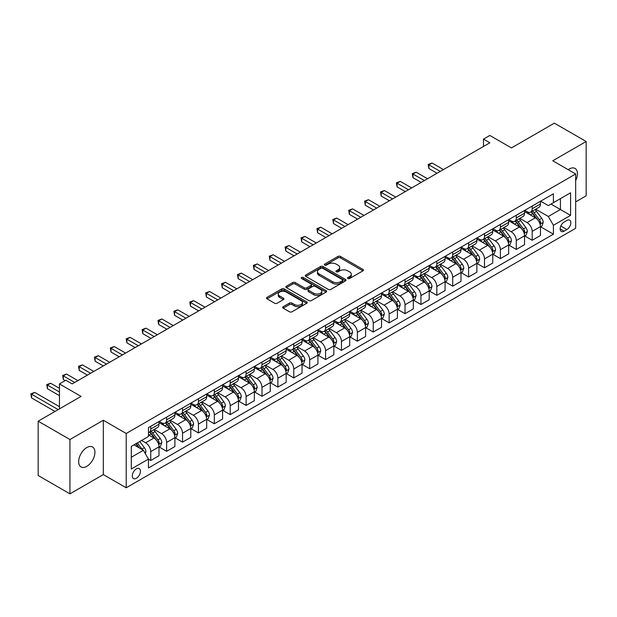 <?xml version="1.0" encoding="UTF-8"?>
<svg xmlns="http://www.w3.org/2000/svg" width="617" height="617" viewBox="0 0 617 617"><rect width="100%" height="100%" fill="white"/><g stroke="black" fill="none" stroke-linecap="round" stroke-linejoin="round"><path stroke-width="0.93" d="M347.919 278.498A1.234 0.71 0 0 0 349.669 278.498L362.927 270.84A1.766 1.018 0 0 0 363.444 270.123A1.766 1.018 0 0 0 362.927 269.398L340.461 256.433A1.766 1.018 0 0 0 337.969 256.433L324.704 264.084A1.234 0.71 0 0 0 324.341 264.593A1.234 0.71 0 0 0 324.704 265.094A1.234 0.71 0 0 0 326.455 265.094L328.167 264.107A5.646 3.262 0 0 1 336.157 264.107L338.031 265.187A5.646 3.262 0 0 1 339.682 267.493A5.646 3.262 0 0 1 338.031 269.799L336.311 270.786A1.234 0.71 0 0 0 335.949 271.295A1.234 0.71 0 0 0 336.311 271.796A1.234 0.71 0 0 0 338.062 271.796L339.774 270.809A5.646 3.262 0 0 1 347.764 270.809L349.631 271.889A5.646 3.262 0 0 1 351.289 274.195A5.646 3.262 0 0 1 349.631 276.501L347.919 277.488A1.234 0.71 0 0 0 347.556 277.997A1.234 0.71 0 0 0 347.919 278.498L347.919 277.488M86.796 466.359A11.507 6.64 120 0 0 94.308 456.218A11.507 6.64 120 0 0 92.55 446.993A11.507 6.64 120 0 0 86.796 447.564A11.507 6.64 120 0 0 79.277 457.706A11.507 6.64 120 0 0 81.043 466.93A11.507 6.64 120 0 0 86.796 466.359M575.661 180.58A11.507 6.64 120 0 0 575.059 168.426A11.507 6.64 120 0 0 569.306 168.989A11.507 6.64 120 0 0 568.234 169.69M136.38 478.252A5.754 3.324 120 0 0 140.136 473.177A5.754 3.324 120 0 0 139.257 468.573A5.754 3.324 120 0 0 136.38 468.858A5.754 3.324 120 0 0 132.624 473.925A5.754 3.324 120 0 0 133.503 478.537A5.754 3.324 120 0 0 136.38 478.252M283.18 306.726A1.766 1.018 0 0 0 282.663 307.443A1.766 1.018 0 0 0 283.18 308.168L289.481 311.801A1.766 1.018 0 0 0 291.98 311.801L306.703 303.302A1.766 1.018 0 0 0 307.22 302.585A1.766 1.018 0 0 0 306.703 301.86L284.236 288.895A1.766 1.018 0 0 0 281.745 288.895L267.014 297.394A1.766 1.018 0 0 0 266.498 298.111A1.766 1.018 0 0 0 267.014 298.836L274.627 303.232A1.766 1.018 0 0 0 277.126 303.232L283.427 299.592A1.766 1.018 0 0 0 283.943 298.867A1.766 1.018 0 0 0 283.427 298.15L279.655 295.967A4.72 2.723 0 0 1 278.267 294.047A4.72 2.723 0 0 1 281.182 291.525A4.72 2.723 0 0 1 286.327 292.119L301.119 300.656A4.72 2.723 0 0 1 302.5 302.585A4.72 2.723 0 0 1 299.584 305.099A4.72 2.723 0 0 1 294.44 304.513L291.98 303.086A1.766 1.018 0 0 0 289.481 303.086L283.18 306.726L283.18 308.168M575.661 201.882L586.15 195.82L586.15 141.501L554.367 123.153L511.454 147.926L489.836 135.447L483.481 139.118L489.836 142.789L72.174 383.921L65.811 380.257L59.456 383.921L59.456 408.878M69.945 439.528L69.945 493.847L103.324 474.581L103.324 420.262L69.945 439.528L38.161 421.18L81.074 396.399L59.456 383.921M103.324 420.262L126.207 433.473L575.661 173.986L575.661 228.305L126.207 487.792L126.207 433.473M586.15 141.501L552.778 160.767L575.661 173.986M328.29 289.396A1.766 1.018 0 0 0 330.789 289.396L345.512 280.897A1.766 1.018 0 0 0 346.037 280.172A1.766 1.018 0 0 0 345.512 279.455L323.053 266.482A1.766 1.018 0 0 0 320.555 266.482L305.831 274.989A1.766 1.018 0 0 0 305.315 275.706A1.766 1.018 0 0 0 305.831 276.424L328.29 289.396M302.022 278.768A1.234 0.71 0 0 1 303.271 278.938L303.271 277.473L326.108 290.653A1.766 1.018 0 0 1 326.624 291.378A1.766 1.018 0 0 1 326.108 292.096L311.384 300.602A1.766 1.018 0 0 1 308.886 300.602L286.427 287.63L292.728 284.021L292.728 282.547L286.427 286.188A1.766 1.018 0 0 0 285.91 286.913A1.766 1.018 0 0 0 286.427 287.63L286.427 286.188M292.728 284.021A1.766 1.018 0 0 1 295.219 284.021L295.219 282.547A1.766 1.018 0 0 0 292.728 282.547M295.219 282.547L304.335 287.807A1.766 1.018 0 0 0 306.826 287.807L311.007 285.393A1.766 1.018 0 0 0 311.523 284.676A1.766 1.018 0 0 0 311.007 283.959L301.528 278.483A1.234 0.71 0 0 1 301.165 277.974A1.234 0.71 0 0 1 301.921 277.318A1.234 0.71 0 0 1 303.271 277.473M69.945 493.847L38.161 475.499L38.161 421.18M566.884 220.446L564.092 222.066A5.576 3.216 120 0 0 560.452 226.979A5.576 3.216 120 0 0 561.3 231.444A5.576 3.216 120 0 0 564.092 231.167L566.884 229.555A5.576 3.216 120 0 0 570.532 224.642A5.576 3.216 120 0 0 569.676 220.176A5.576 3.216 120 0 0 566.884 220.446M540.631 201.181L548.328 205.623L553.41 202.685L553.41 193.8L148.458 427.604L148.458 436.481L131.29 446.392L131.29 469.005L148.458 459.094L148.458 467.971L553.41 234.175L553.41 225.298L548.328 216.482L535.679 209.186M553.41 202.685L570.578 192.774L570.578 215.387L553.41 225.298M103.324 474.581L126.207 487.792M483.481 139.118L483.481 146.453M550.996 204.08L560.406 209.51L560.406 198.651L570.578 192.774M548.328 216.482L560.406 209.51L570.578 215.387M131.29 457.259L143.375 450.287L133.966 444.849M148.458 459.164L150.749 460.49L150.749 451.605A7.196 4.149 -120 0 0 145.658 442.798L141.594 440.445M150.749 460.49L159.009 455.716L159.009 446.831A7.196 4.149 -120 0 0 153.926 438.024L148.458 434.869M159.201 447.017L166.636 451.312L166.636 442.428A7.196 4.149 -120 0 0 161.554 433.62L154.25 429.401M166.636 451.312L174.904 446.538L174.904 437.661A7.196 4.149 -120 0 0 169.822 428.846L159.009 422.606M175.097 437.839L182.532 442.134L182.532 433.25A7.196 4.149 -120 0 0 177.449 424.442L170.145 420.231M182.532 442.134L190.8 437.36L190.8 428.483A7.196 4.149 -120 0 0 185.709 419.676L174.904 413.436M190.985 428.668L198.427 432.957L198.427 424.08A7.196 4.149 -120 0 0 193.337 415.272L186.041 411.053M198.427 432.957L206.687 428.19L206.687 419.305A7.196 4.149 -120 0 0 201.605 410.498L190.8 404.258M206.88 419.491L214.315 423.786L214.315 414.902A7.196 4.149 -120 0 0 209.232 406.094L201.929 401.875M214.315 423.786L222.583 419.012L222.583 410.128A7.196 4.149 -120 0 0 217.5 401.32L206.687 395.081M222.776 410.313L230.21 414.609L230.21 405.724A7.196 4.149 -120 0 0 225.128 396.916L217.824 392.705M230.21 414.609L238.478 409.835L238.478 400.957A7.196 4.149 -120 0 0 233.388 392.142L222.583 385.903M238.663 401.135L246.106 405.431L246.106 396.554A7.196 4.149 -120 0 0 241.016 387.738L233.72 383.527M246.106 405.431L254.366 400.664L254.366 391.78A7.196 4.149 -120 0 0 249.283 382.972L238.478 376.732M254.559 391.965L261.994 396.261L261.994 387.376A7.196 4.149 -120 0 0 256.911 378.568L249.607 374.349M261.994 396.261L270.261 391.487L270.261 382.602A7.196 4.149 -120 0 0 265.179 373.794L254.366 367.555M270.454 382.787L277.889 387.083L277.889 378.198A7.196 4.149 -120 0 0 272.807 369.39L265.503 365.171M277.889 387.083L286.157 382.309L286.157 373.424A7.196 4.149 -120 0 0 281.067 364.616L270.261 358.377M286.342 373.609L293.785 377.905L293.785 369.02A7.196 4.149 -120 0 0 288.694 360.212L281.398 356.001M293.785 377.905L302.045 373.131L302.045 364.254A7.196 4.149 -120 0 0 296.962 355.446L286.157 349.207M302.237 364.439L309.672 368.727L309.672 359.85A7.196 4.149 -120 0 0 304.59 351.042L297.286 346.823M309.672 368.727L317.94 363.961L317.94 355.076A7.196 4.149 -120 0 0 312.858 346.268L302.045 340.029M318.133 355.261L325.568 359.557L325.568 350.672A7.196 4.149 -120 0 0 320.485 341.864L313.181 337.646M325.568 359.557L333.836 354.783L333.836 345.898A7.196 4.149 -120 0 0 328.745 337.09L317.94 330.851M334.021 346.083L341.463 350.379L341.463 341.494A7.196 4.149 -120 0 0 336.373 332.686L329.077 328.468M341.463 350.379L349.723 345.605L349.723 336.728A7.196 4.149 -120 0 0 344.641 327.912L333.836 321.673M349.916 336.905L357.359 341.201L357.359 332.324A7.196 4.149 -120 0 0 352.268 323.509L344.965 319.298M357.359 341.201L365.619 336.435L365.619 327.55A7.196 4.149 -120 0 0 360.536 318.742L349.723 312.503M365.812 327.735L373.246 332.023L373.246 323.146A7.196 4.149 -120 0 0 368.164 314.338L360.86 310.12M373.246 332.023L381.514 327.257L381.514 318.372A7.196 4.149 -120 0 0 376.424 309.564L365.619 303.325M381.699 318.557L389.142 322.853L389.142 313.968A7.196 4.149 -120 0 0 384.052 305.16L376.756 300.942M389.142 322.853L397.402 318.079L397.402 309.194A7.196 4.149 -120 0 0 392.319 300.386L381.514 294.147M397.595 309.379L405.037 313.675L405.037 304.79A7.196 4.149 -120 0 0 399.947 295.983L392.643 291.772M405.037 313.675L413.297 308.901L413.297 300.024A7.196 4.149 -120 0 0 408.215 291.216L397.402 284.977M413.49 300.209L420.925 304.497L420.925 295.62A7.196 4.149 -120 0 0 415.843 286.812L408.539 282.594M420.925 304.497L429.193 299.731L429.193 290.846A7.196 4.149 -120 0 0 424.103 282.038L413.297 275.799M429.378 291.031L436.821 295.327L436.821 286.442A7.196 4.149 -120 0 0 431.73 277.635L424.434 273.416M436.821 295.327L445.081 290.553L445.081 281.668A7.196 4.149 -120 0 0 439.998 272.861L429.193 266.621M445.273 281.853L452.716 286.149L452.716 277.264A7.196 4.149 -120 0 0 447.626 268.457L440.322 264.238M452.716 286.149L460.976 281.375L460.976 272.498A7.196 4.149 -120 0 0 455.894 263.683L445.081 257.443M461.169 272.675L468.604 276.971L468.604 268.087A7.196 4.149 -120 0 0 463.521 259.279L456.218 255.068M468.604 276.971L476.872 272.205L476.872 263.32A7.196 4.149 -120 0 0 471.781 254.512L460.976 248.273M477.064 263.505L484.499 267.793L484.499 258.916A7.196 4.149 -120 0 0 479.417 250.109L472.113 245.89M484.499 267.793L492.759 263.027L492.759 254.142A7.196 4.149 -120 0 0 487.677 245.335L476.872 239.095M492.952 254.327L500.395 258.623L500.395 249.738A7.196 4.149 -120 0 0 495.304 240.931L488.001 236.712M500.395 258.623L508.655 253.849L508.655 244.964A7.196 4.149 -120 0 0 503.572 236.157L492.759 229.917M508.848 245.15L516.282 249.445L516.282 240.561A7.196 4.149 -120 0 0 511.2 231.753L503.896 227.542M516.282 249.445L524.55 244.671L524.55 235.794A7.196 4.149 -120 0 0 519.46 226.987L508.655 220.747M524.743 235.972L532.178 240.268L532.178 231.39A7.196 4.149 -120 0 0 527.095 222.575L519.792 218.364M532.178 240.268L540.438 235.501L540.438 226.616A7.196 4.149 -120 0 0 535.355 217.809L524.55 211.569M524.743 210.358L527.095 211.716A7.196 4.149 -120 0 0 530.689 212.071A7.196 4.149 -120 0 0 532.178 208.777L532.178 206.063M508.848 219.529L511.2 220.894A7.196 4.149 -120 0 0 514.794 221.248A7.196 4.149 -120 0 0 516.282 217.955L516.282 215.24M492.952 228.706L495.304 230.064A7.196 4.149 -120 0 0 498.898 230.419A7.196 4.149 -120 0 0 500.395 227.133L500.395 224.411M477.057 237.884L479.417 239.242A7.196 4.149 -120 0 0 483.011 239.597A7.196 4.149 -120 0 0 484.499 236.303L484.499 233.588M461.169 247.062L463.521 248.42A7.196 4.149 -120 0 0 467.115 248.774A7.196 4.149 -120 0 0 468.604 245.481L468.604 242.766M445.273 256.232L447.626 257.59A7.196 4.149 -120 0 0 451.22 257.952A7.196 4.149 -120 0 0 452.716 254.659L452.716 251.944M429.378 265.41L431.73 266.768A7.196 4.149 -120 0 0 435.332 267.122A7.196 4.149 -120 0 0 436.821 263.829L436.821 261.114M413.49 274.588L415.843 275.946A7.196 4.149 -120 0 0 419.437 276.3A7.196 4.149 -120 0 0 420.925 273.007L420.925 270.292M397.595 283.758L399.947 285.123A7.196 4.149 -120 0 0 403.541 285.478A7.196 4.149 -120 0 0 405.037 282.185L405.037 279.47M381.699 292.936L384.052 294.294A7.196 4.149 -120 0 0 387.653 294.648A7.196 4.149 -120 0 0 389.142 291.363L389.142 288.64M365.812 302.114L368.164 303.471A7.196 4.149 -120 0 0 371.758 303.826A7.196 4.149 -120 0 0 373.246 300.533L373.246 297.818M349.916 311.292L352.268 312.649A7.196 4.149 -120 0 0 355.862 313.004A7.196 4.149 -120 0 0 357.359 309.711L357.359 306.996M334.021 320.462L336.373 321.819A7.196 4.149 -120 0 0 339.975 322.182A7.196 4.149 -120 0 0 341.463 318.889L341.463 316.174M318.133 329.64L320.485 330.997A7.196 4.149 -120 0 0 324.079 331.352A7.196 4.149 -120 0 0 325.568 328.059L325.568 325.344M302.237 338.818L304.59 340.175A7.196 4.149 -120 0 0 308.184 340.53A7.196 4.149 -120 0 0 309.672 337.237L309.672 334.522M286.342 347.996L288.694 349.353A7.196 4.149 -120 0 0 292.296 349.708A7.196 4.149 -120 0 0 293.785 346.415L293.785 343.7M270.454 357.166L272.807 358.523A7.196 4.149 -120 0 0 276.401 358.886A7.196 4.149 -120 0 0 277.889 355.593L277.889 352.87M254.559 366.344L256.911 367.701A7.196 4.149 -120 0 0 260.505 368.056A7.196 4.149 -120 0 0 261.994 364.763L261.994 362.048M238.663 375.522L241.016 376.879A7.196 4.149 -120 0 0 244.617 377.234A7.196 4.149 -120 0 0 246.106 373.941L246.106 371.226M222.776 384.692L225.128 386.057A7.196 4.149 -120 0 0 228.722 386.412A7.196 4.149 -120 0 0 230.21 383.118L230.21 380.404M206.88 393.87L209.232 395.227A7.196 4.149 -120 0 0 212.826 395.582A7.196 4.149 -120 0 0 214.315 392.296L214.315 389.574M190.985 403.048L193.337 404.405A7.196 4.149 -120 0 0 196.939 404.76A7.196 4.149 -120 0 0 198.427 401.466L198.427 398.752M175.097 412.225L177.449 413.583A7.196 4.149 -120 0 0 181.043 413.938A7.196 4.149 -120 0 0 182.532 410.644L182.532 407.93M159.201 421.396L161.554 422.753A7.196 4.149 -120 0 0 165.148 423.115A7.196 4.149 -120 0 0 166.636 419.822L166.636 417.1M540.631 226.801L553.41 234.175M530.689 212.071L538.949 207.297A7.196 4.149 -120 0 0 540.438 204.003L540.438 201.289M514.794 221.248L523.062 216.474A7.196 4.149 -120 0 0 524.55 213.181L524.55 210.466M498.898 230.419L507.166 225.652A7.196 4.149 -120 0 0 508.655 222.359L508.655 219.644M483.011 239.597L491.271 234.83A7.196 4.149 -120 0 0 492.759 231.537L492.759 228.814M467.115 248.774L475.383 244A7.196 4.149 -120 0 0 476.872 240.707L476.872 237.992M451.22 257.952L459.488 253.178A7.196 4.149 -120 0 0 460.976 249.885L460.976 247.17M435.332 267.122L443.592 262.356A7.196 4.149 -120 0 0 445.081 259.063L445.081 256.348M419.437 276.3L427.704 271.526A7.196 4.149 -120 0 0 429.193 268.233L429.193 265.518M403.541 285.478L411.809 280.704A7.196 4.149 -120 0 0 413.297 277.411L413.297 274.696M387.653 294.648L395.913 289.882A7.196 4.149 -120 0 0 397.402 286.589L397.402 283.874M371.758 303.826L380.026 299.06A7.196 4.149 -120 0 0 381.514 295.767L381.514 293.044M355.862 313.004L364.13 308.23A7.196 4.149 -120 0 0 365.619 304.937L365.619 302.222M339.975 322.182L348.235 317.408A7.196 4.149 -120 0 0 349.723 314.115L349.723 311.4M324.079 331.352L332.347 326.586A7.196 4.149 -120 0 0 333.836 323.293L333.836 320.578M308.184 340.53L316.452 335.756A7.196 4.149 -120 0 0 317.94 332.47L317.94 329.748M292.296 349.708L300.556 344.934A7.196 4.149 -120 0 0 302.045 341.641L302.045 338.926M276.401 358.886L284.668 354.112A7.196 4.149 -120 0 0 286.157 350.818L286.157 348.104M260.505 368.056L268.773 363.29A7.196 4.149 -120 0 0 270.261 359.996L270.261 357.282M244.617 377.234L252.877 372.46A7.196 4.149 -120 0 0 254.366 369.167L254.366 366.452M228.722 386.412L236.99 381.638A7.196 4.149 -120 0 0 238.478 378.344L238.478 375.63M212.826 395.582L221.094 390.816A7.196 4.149 -120 0 0 222.583 387.522L222.583 384.807M196.939 404.76L205.199 399.986A7.196 4.149 -120 0 0 206.687 396.7L206.687 393.978M181.043 413.938L189.303 409.164A7.196 4.149 -120 0 0 190.8 405.87L190.8 403.156M165.148 423.115L173.416 418.341A7.196 4.149 -120 0 0 174.904 415.048L174.904 412.333M148.458 432.579A7.196 4.149 -120 0 0 149.26 432.286L157.52 427.519A7.196 4.149 -120 0 0 159.009 424.226L159.009 421.511M149.26 432.286A7.196 4.149 -120 0 0 150.749 428.992L150.749 426.278M143.375 450.287L148.458 459.094M348.412 278.676L349.631 277.966A5.646 3.262 0 0 0 351.289 275.66L351.289 274.195M339.682 267.493L339.682 268.958A5.646 3.262 0 0 1 338.031 271.264L336.805 271.974M362.904 270.855L340.461 257.898A1.766 1.018 0 0 0 337.969 257.898L325.198 265.271M345.489 280.905L323.053 267.948A1.766 1.018 0 0 0 320.555 267.948L305.855 276.439M342.396 280.681A1.234 0.71 0 0 0 342.759 280.172A1.234 0.71 0 0 0 342.396 279.671L322.676 268.287A1.234 0.71 0 0 0 320.933 268.287L319.12 269.328A5.646 3.262 0 0 0 317.47 271.634A5.646 3.262 0 0 0 319.12 273.94L332.602 281.722A5.646 3.262 0 0 0 340.584 281.722L342.396 280.681L342.396 282.146A1.234 0.71 0 0 0 342.759 281.645L342.759 280.172M317.47 271.634L317.47 273.1A5.646 3.262 0 0 0 319.12 275.406L319.12 273.94M342.396 282.146L340.584 283.188A5.646 3.262 0 0 1 332.602 283.188L319.12 275.406M295.219 284.021L304.335 289.28A1.766 1.018 0 0 0 306.826 289.28L311.007 286.866A1.766 1.018 0 0 0 311.523 286.141L311.523 284.676M303.271 278.938L326.084 292.111M313.783 293.268A4.72 2.723 0 0 0 318.927 293.862A4.72 2.723 0 0 0 321.843 291.34A4.72 2.723 0 0 0 320.462 289.412L315.248 286.404A1.766 1.018 0 0 0 312.757 286.404L308.577 288.818A1.766 1.018 0 0 0 308.06 289.543A1.766 1.018 0 0 0 308.577 290.26L313.783 293.268L313.783 294.733A4.72 2.723 0 0 0 318.927 295.327A4.72 2.723 0 0 0 321.843 292.813L321.843 291.34M308.06 289.543L308.06 291.008A1.766 1.018 0 0 0 308.577 291.725L308.577 290.26M313.783 294.733L308.577 291.725M302.5 302.585L302.5 304.05A4.72 2.723 0 0 1 299.584 306.564A4.72 2.723 0 0 1 294.44 305.978L291.98 304.551A1.766 1.018 0 0 0 289.481 304.551L283.203 308.176M278.267 294.047L278.267 295.512A4.72 2.723 0 0 0 279.655 297.44L279.655 295.967M283.404 299.607L279.655 297.44M306.68 303.317L284.236 290.36A1.766 1.018 0 0 0 281.745 290.36L267.038 298.852M540.438 226.909L541.965 226.03L543.238 222.359A4.766 2.753 -120 0 0 541.718 218.302L536.52 211.369A13.759 7.944 -120 0 0 535.024 209.572M529.856 214.631A13.759 7.944 -120 0 0 527.041 211.685M540.006 223.994L540.669 222.56A4.766 2.753 -120 0 0 539.304 219.698L534.106 212.757A13.759 7.944 -120 0 0 532.61 210.96M531.33 211.7A11.415 6.594 60 0 1 533.204 213.837L537.6 219.698M443.43 169.582L432.054 163.011L428.877 164.847L428.877 168.518L437.075 173.254M531.083 211.847A13.759 7.944 60 0 1 532.579 213.644L536.034 218.248M428.877 168.518L428.175 164.438L440.253 171.418M428.175 164.438L432.054 163.011M524.55 236.087L526.077 235.208L527.342 231.537A4.766 2.753 -120 0 0 525.823 227.48L520.632 220.539A13.759 7.944 -120 0 0 519.128 218.742M513.961 223.809A13.759 7.944 -120 0 0 511.146 220.863M524.118 233.164L524.774 231.737A4.766 2.753 -120 0 0 523.409 228.868L518.211 221.935A13.759 7.944 -120 0 0 516.714 220.138M515.434 220.878A11.415 6.594 60 0 1 517.308 223.007L521.704 228.876M427.535 178.753L416.159 172.189L412.981 174.017L412.981 177.688L421.18 182.424M515.187 221.017A13.759 7.944 60 0 1 516.691 222.814L520.139 227.426M412.981 177.688L412.279 173.616L424.357 180.588M412.279 173.616L416.159 172.189M508.655 245.257L510.182 244.378L511.454 240.707A4.766 2.753 -120 0 0 509.935 236.65L504.737 229.717A13.759 7.944 -120 0 0 503.233 227.92M498.066 232.979A13.759 7.944 -120 0 0 495.25 230.033M508.223 242.342L508.878 240.915A4.766 2.753 -120 0 0 507.513 238.046L502.323 231.113A13.759 7.944 -120 0 0 500.819 229.316M499.539 230.056A11.415 6.594 60 0 1 501.413 232.185L505.809 238.054M411.647 187.93L400.263 181.359L397.086 183.195L397.086 186.866L405.284 191.602M499.292 230.195A13.759 7.944 60 0 1 500.796 231.992L504.251 236.604M397.086 186.866L396.392 182.794L408.469 189.766M396.392 182.794L400.263 181.359M492.759 254.435L494.286 253.556L495.559 249.885A4.766 2.753 -120 0 0 494.04 245.828L488.841 238.895A13.759 7.944 -120 0 0 487.345 237.098M482.178 242.157A13.759 7.944 -120 0 0 479.363 239.211M492.327 251.52L492.991 250.086A4.766 2.753 -120 0 0 491.626 247.224L486.427 240.291A13.759 7.944 -120 0 0 484.931 238.494M483.651 239.226A11.415 6.594 60 0 1 485.525 241.363L489.921 247.232M395.752 197.108L384.376 190.537L381.198 192.373L381.198 196.044L389.396 200.78M483.404 239.373A13.759 7.944 60 0 1 484.9 241.17L488.356 245.782M381.198 196.044L380.496 191.972L392.574 198.944M380.496 191.972L384.376 190.537M476.872 263.613L478.399 262.734L479.664 259.063A4.766 2.753 -120 0 0 478.144 255.006L472.954 248.073A13.759 7.944 -120 0 0 471.45 246.268M466.282 251.335A13.759 7.944 -120 0 0 463.467 248.389M476.44 260.698L477.095 259.263A4.766 2.753 -120 0 0 475.73 256.402L470.532 249.461A13.759 7.944 -120 0 0 469.036 247.664M467.755 248.404A11.415 6.594 60 0 1 469.63 250.533L474.026 256.402M379.856 206.286L368.48 199.715L365.303 201.551L365.303 205.222L373.501 209.95M467.509 248.551A13.759 7.944 60 0 1 469.013 250.348L472.46 254.952M365.303 205.222L364.601 201.142L376.678 208.114M364.601 201.142L368.48 199.715M460.976 272.791L462.503 271.904L463.776 268.233A4.766 2.753 -120 0 0 462.256 264.176L457.058 257.243A13.759 7.944 -120 0 0 455.554 255.446M450.387 260.513A13.759 7.944 -120 0 0 447.572 257.559M460.544 269.868L461.2 268.441A4.766 2.753 -120 0 0 459.835 265.572L454.644 258.639A13.759 7.944 -120 0 0 453.14 256.842M451.86 257.582A11.415 6.594 60 0 1 453.734 259.711L458.13 265.58M363.968 215.456L352.585 208.885L349.407 210.721L349.407 214.392L357.605 219.128M451.613 257.721A13.759 7.944 60 0 1 453.117 259.518L456.572 264.13M349.407 214.392L348.713 210.32L360.791 217.292M348.713 210.32L352.585 208.885M445.081 281.961L446.608 281.082L447.88 277.411A4.766 2.753 -120 0 0 446.361 273.354L441.163 266.421A13.759 7.944 -120 0 0 439.666 264.624M434.499 269.683A13.759 7.944 -120 0 0 431.684 266.737M444.649 279.046L445.312 277.619A4.766 2.753 -120 0 0 443.947 274.75L438.749 267.817A13.759 7.944 -120 0 0 437.245 266.02M435.972 266.76A11.415 6.594 60 0 1 437.846 268.889L442.242 274.758M348.073 224.634L336.697 218.063L333.519 219.899L333.519 223.57L341.718 228.305M435.725 266.899A13.759 7.944 60 0 1 437.222 268.696L440.677 273.308M333.519 223.57L332.818 219.498L344.895 226.47M332.818 219.498L336.697 218.063M429.193 291.139L430.72 290.26L431.985 286.589A4.766 2.753 -120 0 0 430.465 282.532L425.275 275.598A13.759 7.944 -120 0 0 423.771 273.801M418.604 278.861A13.759 7.944 -120 0 0 415.789 275.915M428.753 288.224L429.417 286.789A4.766 2.753 -120 0 0 428.051 283.928L422.853 276.994A13.759 7.944 -120 0 0 421.357 275.19M420.077 275.93A11.415 6.594 60 0 1 421.951 278.066L426.347 283.928M332.177 233.812L320.801 227.241L317.624 229.077L317.624 232.748L325.822 237.483M419.83 276.077A13.759 7.944 60 0 1 421.334 277.874L424.781 282.486M317.624 232.748L316.922 228.668L329 235.648M316.922 228.668L320.801 227.241M413.297 300.317L414.825 299.438L416.097 295.767A4.766 2.753 -120 0 0 414.578 291.71L409.379 284.769A13.759 7.944 -120 0 0 407.876 282.972M402.708 288.039A13.759 7.944 -120 0 0 399.893 285.093M412.866 297.394L413.521 295.967A4.766 2.753 -120 0 0 412.156 293.098L406.965 286.165A13.759 7.944 -120 0 0 405.462 284.368M404.181 285.108A11.415 6.594 60 0 1 406.055 287.237L410.452 293.106M316.29 242.982L304.906 236.419L301.728 238.255L301.728 241.918L309.927 246.653M403.934 285.247A13.759 7.944 60 0 1 405.438 287.044L408.894 291.656M301.728 241.918L301.027 237.846L313.112 244.818M301.027 237.846L304.906 236.419M397.402 309.495L398.929 308.608L400.202 304.937A4.766 2.753 -120 0 0 398.682 300.88L393.484 293.947A13.759 7.944 -120 0 0 391.988 292.149M386.82 297.217A13.759 7.944 -120 0 0 384.005 294.263M396.97 306.572L397.626 305.145A4.766 2.753 -120 0 0 396.268 302.276L391.07 295.342A13.759 7.944 -120 0 0 389.566 293.545M388.286 294.286A11.415 6.594 60 0 1 390.168 296.415L394.564 302.284M300.394 252.16L289.018 245.589L285.833 247.425L285.833 251.096L294.039 255.831M388.047 294.425A13.759 7.944 60 0 1 389.543 296.222L392.998 300.834M285.833 251.096L285.139 247.024L297.217 253.996M285.139 247.024L289.018 245.589M381.514 318.665L383.041 317.786L384.306 314.115A4.766 2.753 -120 0 0 382.787 310.058L377.596 303.124A13.759 7.944 -120 0 0 376.092 301.327M370.925 306.387A13.759 7.944 -120 0 0 368.11 303.441M381.075 315.75L381.738 314.315A4.766 2.753 -120 0 0 380.373 311.454L375.175 304.52A13.759 7.944 -120 0 0 373.678 302.723M372.398 303.456A11.415 6.594 60 0 1 374.272 305.592L378.668 311.462M284.499 261.338L273.123 254.767L269.945 256.603L269.945 260.274L278.144 265.009M372.151 303.603A13.759 7.944 60 0 1 373.655 305.4L377.103 310.012M269.945 260.274L269.243 256.202L281.321 263.174M269.243 256.202L273.123 254.767M365.619 327.843L367.146 326.964L368.418 323.293A4.766 2.753 -120 0 0 366.899 319.236L361.701 312.302A13.759 7.944 -120 0 0 360.197 310.498M355.03 315.565A13.759 7.944 -120 0 0 352.214 312.618M365.187 324.928L365.842 323.493A4.766 2.753 -120 0 0 364.477 320.632L359.287 313.691A13.759 7.944 -120 0 0 357.783 311.893M356.503 312.634A11.415 6.594 60 0 1 358.377 314.763L362.773 320.632M268.611 270.516L257.227 263.945L254.05 265.78L254.05 269.452L262.248 274.179M356.256 312.78A13.759 7.944 60 0 1 357.76 314.577L361.215 319.182M254.05 269.452L253.348 265.372L265.426 272.344M253.348 265.372L257.227 263.945M349.723 337.021L351.25 336.134L352.523 332.47A4.766 2.753 -120 0 0 351.004 328.406L345.805 321.472A13.759 7.944 -120 0 0 344.309 319.675M339.142 324.743A13.759 7.944 -120 0 0 336.327 321.796M349.291 334.098L349.947 332.671A4.766 2.753 -120 0 0 348.59 329.802L343.391 322.868A13.759 7.944 -120 0 0 341.887 321.071M340.607 321.812A11.415 6.594 60 0 1 342.481 323.94L346.885 329.81M252.715 279.686L241.34 273.115L238.154 274.951L238.154 278.622L246.36 283.357M340.368 321.951A13.759 7.944 60 0 1 341.864 323.748L345.319 328.36M238.154 278.622L237.46 274.55L249.538 281.522M237.46 274.55L241.34 273.115M333.836 346.191L335.363 345.312L336.627 341.641A4.766 2.753 -120 0 0 335.108 337.584L329.918 330.65A13.759 7.944 -120 0 0 328.414 328.853M323.246 333.913A13.759 7.944 -120 0 0 320.431 330.967M333.396 343.276L334.059 341.849A4.766 2.753 -120 0 0 332.694 338.98L327.496 332.046A13.759 7.944 -120 0 0 326 330.249M324.719 330.99A11.415 6.594 60 0 1 326.594 333.118L330.99 338.988M236.82 288.864L225.444 282.293L222.267 284.128L222.267 287.8L230.465 292.535M324.473 331.128A13.759 7.944 60 0 1 325.977 332.925L329.424 337.538M222.267 287.8L221.565 283.727L233.642 290.7M221.565 283.727L225.444 282.293M317.94 355.369L319.467 354.49L320.74 350.818A4.766 2.753 -120 0 0 319.213 346.762L314.022 339.828A13.759 7.944 -120 0 0 312.518 338.031M307.351 343.091A13.759 7.944 -120 0 0 304.536 340.144M317.508 352.454L318.164 351.019A4.766 2.753 -120 0 0 316.799 348.158L311.608 341.224A13.759 7.944 -120 0 0 310.104 339.419M308.824 340.16A11.415 6.594 60 0 1 310.698 342.296L315.094 348.165M220.932 298.042L209.549 291.471L206.371 293.306L206.371 296.978L214.569 301.713M308.577 340.306A13.759 7.944 60 0 1 310.081 342.103L313.536 346.715M206.371 296.978L205.669 292.905L217.747 299.877M205.669 292.905L209.549 291.471M302.045 364.547L303.572 363.668L304.844 359.996A4.766 2.753 -120 0 0 303.325 355.94L298.127 348.998A13.759 7.944 -120 0 0 296.63 347.201M291.463 352.268A13.759 7.944 -120 0 0 288.648 349.322M301.613 361.624L302.268 360.197A4.766 2.753 -120 0 0 300.911 357.328L295.713 350.394A13.759 7.944 -120 0 0 294.209 348.597M292.928 349.338A11.415 6.594 60 0 1 294.803 351.466L299.199 357.336M205.037 307.212L193.661 300.649L190.476 302.484L190.476 306.148L198.682 310.883M292.689 349.477A13.759 7.944 60 0 1 294.186 351.274L297.641 355.886M190.476 306.148L189.781 302.075L201.859 309.048M189.781 302.075L193.661 300.649M286.157 373.725L287.684 372.838L288.949 369.167A4.766 2.753 -120 0 0 287.429 365.11L282.239 358.176A13.759 7.944 -120 0 0 280.735 356.379M275.568 361.446A13.759 7.944 -120 0 0 272.753 358.492M285.717 370.802L286.381 369.375A4.766 2.753 -120 0 0 285.015 366.506L279.817 359.572A13.759 7.944 -120 0 0 278.321 357.775M277.041 358.516A11.415 6.594 60 0 1 278.915 360.644L283.311 366.513M189.141 316.39L177.765 309.819L174.588 311.654L174.588 315.326L182.786 320.061M276.794 358.654A13.759 7.944 60 0 1 278.298 360.451L281.745 365.063M174.588 315.326L173.886 311.253L185.964 318.225M173.886 311.253L177.765 309.819M270.261 382.895L271.788 382.016L273.061 378.344A4.766 2.753 -120 0 0 271.534 374.288L266.343 367.354A13.759 7.944 -120 0 0 264.84 365.557M259.672 370.616A13.759 7.944 -120 0 0 256.857 367.67M269.83 379.979L270.485 378.545A4.766 2.753 -120 0 0 269.12 375.684L263.929 368.75A13.759 7.944 -120 0 0 262.426 366.953M261.145 367.686A11.415 6.594 60 0 1 263.019 369.822L267.416 375.691M173.254 325.568L161.87 318.997L158.692 320.832L158.692 324.503L166.891 329.239M260.898 367.832A13.759 7.944 60 0 1 262.402 369.629L265.858 374.241M158.692 324.503L157.991 320.431L170.068 327.403M157.991 320.431L161.87 318.997M254.366 392.073L255.893 391.193L257.166 387.522A4.766 2.753 -120 0 0 255.646 383.465L250.448 376.532A13.759 7.944 -120 0 0 248.952 374.735M243.784 379.794A13.759 7.944 -120 0 0 240.969 376.848M253.934 389.157L254.59 387.723A4.766 2.753 -120 0 0 253.232 384.861L248.034 377.92A13.759 7.944 -120 0 0 246.53 376.123M245.25 376.864A11.415 6.594 60 0 1 247.124 378.992L251.52 384.861M157.358 334.746L145.982 328.175L142.797 330.01L142.797 333.681L151.003 338.409M245.011 377.01A13.759 7.944 60 0 1 246.507 378.807L249.962 383.412M142.797 333.681L142.103 329.601L154.181 336.581M142.103 329.601L145.982 328.175M238.478 401.251L239.998 400.371L241.27 396.7A4.766 2.753 -120 0 0 239.751 392.636L234.56 385.702A13.759 7.944 -120 0 0 233.056 383.905M227.889 388.972A13.759 7.944 -120 0 0 225.074 386.026M238.039 398.327L238.702 396.901A4.766 2.753 -120 0 0 237.337 394.032L232.139 387.098A13.759 7.944 -120 0 0 230.642 385.301M229.362 386.041A11.415 6.594 60 0 1 231.236 388.17L235.632 394.039M141.463 343.916L130.087 337.352L126.909 339.18L126.909 342.851L135.108 347.587M229.115 386.18A13.759 7.944 60 0 1 230.611 387.977L234.067 392.589M126.909 342.851L126.207 338.779L138.285 345.751M126.207 338.779L130.087 337.352M222.583 410.421L224.11 409.541L225.382 405.87A4.766 2.753 -120 0 0 223.855 401.814L218.665 394.88A13.759 7.944 -120 0 0 217.161 393.083M211.993 398.142A13.759 7.944 -120 0 0 209.178 395.196M222.151 407.505L222.806 406.079A4.766 2.753 -120 0 0 221.441 403.209L216.251 396.276A13.759 7.944 -120 0 0 214.747 394.479M213.467 395.219A11.415 6.594 60 0 1 215.341 397.348L219.737 403.217M125.575 353.094L114.191 346.523L111.014 348.358L111.014 352.029L119.212 356.765M213.22 395.358A13.759 7.944 60 0 1 214.724 397.155L218.179 401.767M111.014 352.029L110.312 347.957L122.39 354.929M110.312 347.957L114.191 346.523M206.687 419.599L208.214 418.719L209.487 415.048A4.766 2.753 -120 0 0 207.968 410.991L202.769 404.058A13.759 7.944 -120 0 0 201.273 402.261M196.106 407.32A13.759 7.944 -120 0 0 193.291 404.374M206.255 416.683L206.911 415.249A4.766 2.753 -120 0 0 205.554 412.387L200.355 405.454A13.759 7.944 -120 0 0 198.851 403.657M197.571 404.39A11.415 6.594 60 0 1 199.445 406.526L203.841 412.395M109.679 362.272L98.304 355.7L95.118 357.536L95.118 361.207L103.324 365.943M197.332 404.536A13.759 7.944 60 0 1 198.828 406.333L202.283 410.945M95.118 361.207L94.424 357.135L106.502 364.107M94.424 357.135L98.304 355.7M190.8 428.776L192.319 427.897L193.591 424.226A4.766 2.753 -120 0 0 192.072 420.169L186.882 413.228A13.759 7.944 -120 0 0 185.378 411.431M180.21 416.498A13.759 7.944 -120 0 0 177.395 413.552M190.36 425.853L191.023 424.427A4.766 2.753 -120 0 0 189.658 421.558L184.46 414.624A13.759 7.944 -120 0 0 182.964 412.827M181.683 413.567A11.415 6.594 60 0 1 183.558 415.696L187.954 421.565M93.784 371.442L82.408 364.878L79.231 366.714L79.231 370.385L87.429 375.113M181.437 413.706A13.759 7.944 60 0 1 182.933 415.511L186.388 420.115M79.231 370.385L78.529 366.305L90.606 373.277M78.529 366.305L82.408 364.878M174.904 437.954L176.431 437.067L177.704 433.396A4.766 2.753 -120 0 0 176.177 429.339L170.986 422.406A13.759 7.944 -120 0 0 169.482 420.609M164.315 425.676A13.759 7.944 -120 0 0 161.5 422.722M174.472 435.031L175.128 433.604A4.766 2.753 -120 0 0 173.763 430.735L168.572 423.802A13.759 7.944 -120 0 0 167.068 422.005M165.788 422.745A11.415 6.594 60 0 1 167.662 424.874L172.058 430.743M77.896 380.62L66.513 374.049L63.335 375.884L63.335 379.555L65.178 380.62M165.541 422.884A13.759 7.944 60 0 1 167.045 424.681L170.5 429.293M63.335 379.555L62.633 375.483L74.711 382.455M62.633 375.483L66.513 374.049M159.009 447.124L160.536 446.245L161.808 442.574A4.766 2.753 -120 0 0 160.289 438.517L155.091 431.584A13.759 7.944 -120 0 0 153.594 429.787M158.577 444.209L159.232 442.782A4.766 2.753 -120 0 0 157.875 439.913L152.677 432.98A13.759 7.944 -120 0 0 151.173 431.183M149.892 431.923A11.415 6.594 60 0 1 151.767 434.052L156.163 439.921M59.456 388.332L50.617 383.226L47.44 385.062L47.44 388.733L59.456 395.667M149.646 432.062A13.759 7.944 60 0 1 151.15 433.859L154.605 438.471M47.44 388.733L46.745 384.661L59.456 391.996M46.745 384.661L50.617 383.226M145.28 453.588L145.913 451.752A4.766 2.753 -120 0 0 144.393 447.695L139.758 441.502M59.456 406.68L34.729 392.404L31.552 394.24L31.552 397.911L55.006 411.454M142.411 449.731A4.766 2.753 -120 0 0 141.979 449.091L137.344 442.898M136.149 443.592L139.481 448.035M135.817 443.777L138.64 447.549M31.552 397.911L30.85 393.831L58.183 409.619M30.85 393.831L34.729 392.404M145.658 442.798L153.926 438.024M161.554 433.62L169.822 428.846M177.449 424.442L185.709 419.676M193.337 415.272L201.605 410.498M209.232 406.094L217.5 401.32M225.128 396.916L233.388 392.142M241.016 387.738L249.283 382.972M256.911 378.568L265.179 373.794M272.807 369.39L281.067 364.616M288.694 360.212L296.962 355.446M304.59 351.042L312.858 346.268M320.485 341.864L328.745 337.09M336.373 332.686L344.641 327.912M352.268 323.509L360.536 318.742M368.164 314.338L376.424 309.564M384.052 305.16L392.319 300.386M399.947 295.983L408.215 291.216M415.843 286.812L424.103 282.038M431.73 277.635L439.998 272.861M447.626 268.457L455.894 263.683M463.521 259.279L471.781 254.512M479.417 250.109L487.677 245.335M495.304 240.931L503.572 236.157M511.2 231.753L519.46 226.987M527.095 222.575L535.355 217.809M532.178 208.777L540.438 204.003M532.178 231.39L540.438 226.616M516.282 240.561L524.55 235.794M516.282 217.955L524.55 213.181M500.395 249.738L508.655 244.964M500.395 227.133L508.655 222.359M484.499 258.916L492.759 254.142M484.499 236.303L492.759 231.537M468.604 268.087L476.872 263.32M468.604 245.481L476.872 240.707M452.716 277.264L460.976 272.498M452.716 254.659L460.976 249.885M436.821 286.442L445.081 281.668M436.821 263.829L445.081 259.063M420.925 295.62L429.193 290.846M420.925 273.007L429.193 268.233M405.037 304.79L413.297 300.024M405.037 282.185L413.297 277.411M389.142 313.968L397.402 309.194M389.142 291.363L397.402 286.589M373.246 323.146L381.514 318.372M373.246 300.533L381.514 295.767M357.359 332.324L365.619 327.55M357.359 309.711L365.619 304.937M341.463 341.494L349.723 336.728M341.463 318.889L349.723 314.115M325.568 350.672L333.836 345.898M325.568 328.059L333.836 323.293M309.672 359.85L317.94 355.076M309.672 337.237L317.94 332.47M293.785 369.02L302.045 364.254M293.785 346.415L302.045 341.641M277.889 378.198L286.157 373.424M277.889 355.593L286.157 350.818M261.994 387.376L270.261 382.602M261.994 364.763L270.261 359.996M246.106 396.554L254.366 391.78M246.106 373.941L254.366 369.167M230.21 405.724L238.478 400.957M230.21 383.118L238.478 378.344M214.315 414.902L222.583 410.128M214.315 392.296L222.583 387.522M198.427 424.08L206.687 419.305M198.427 401.466L206.687 396.7M182.532 433.25L190.8 428.483M182.532 410.644L190.8 405.87M166.636 442.428L174.904 437.661M166.636 419.822L174.904 415.048M150.749 451.605L159.009 446.831M150.749 428.992L159.009 424.226M560.791 226.03L566.884 229.555M560.151 228.892L564.092 231.167M349.631 277.966L349.631 276.501M336.311 271.796L336.311 270.786M338.031 271.264L338.031 269.799M324.704 265.094L324.704 264.084M337.969 257.898L337.969 256.433M340.461 257.898L340.461 256.433M362.927 270.84L362.927 269.398M305.831 276.424L305.831 274.989M320.555 267.948L320.555 266.482M323.053 267.948L323.053 266.482M345.512 280.897L345.512 279.455M332.602 283.188L332.602 281.722M340.584 283.188L340.584 281.722M304.335 289.28L304.335 287.807M306.826 289.28L306.826 287.807M311.007 286.866L311.007 285.393M326.108 292.096L326.108 290.653M289.481 304.551L289.481 303.086M291.98 304.551L291.98 303.086M294.44 305.978L294.44 304.513M283.427 299.592L283.427 298.15M267.014 298.836L267.014 297.394M281.745 290.36L281.745 288.895M284.236 290.36L284.236 288.895M306.703 303.302L306.703 301.86M540.083 224.249L543.207 222.452M534.106 212.757L536.52 211.369M530.358 214.924L532.579 213.644M539.304 219.698L541.718 218.302M538.926 221.557L540.669 222.56M524.195 233.427L527.311 231.63M518.211 221.935L520.632 220.539M514.47 224.102L516.691 222.814M523.409 228.868L525.823 227.48M523.031 230.735L524.774 231.737M508.3 242.604L511.424 240.8M502.323 231.113L504.737 229.717M498.575 233.272L500.796 231.992M507.513 238.046L509.935 236.65M507.135 239.905L508.878 240.915M492.405 251.782L495.528 249.978M486.427 240.291L488.841 238.895M482.679 242.45L484.9 241.17M491.626 247.224L494.04 245.828M491.248 249.083L492.991 250.086M476.517 260.952L479.633 259.155M470.532 249.461L472.954 248.073M466.791 251.628L469.013 250.348M475.73 256.402L478.144 255.006M475.352 258.261L477.095 259.263M460.621 270.13L463.745 268.326M454.644 258.639L457.058 257.243M450.896 260.798L453.117 259.518M459.835 265.572L462.256 264.176M459.457 267.431L461.2 268.441M444.726 279.308L447.849 277.503M438.749 267.817L441.163 266.421M435 269.976L437.222 268.696M443.947 274.75L446.361 273.354M443.569 276.609L445.312 277.619M428.838 288.486L431.954 286.681M422.853 276.994L425.275 275.598M419.113 279.154L421.334 277.874M428.051 283.928L430.465 282.532M427.674 285.787L429.417 286.789M412.943 297.656L416.066 295.859M406.965 286.165L409.379 284.769M403.217 288.332L405.438 287.044M412.156 293.098L414.578 291.71M411.778 294.965L413.521 295.967M397.047 306.834L400.171 305.029M391.07 295.342L393.484 293.947M387.322 297.502L389.543 296.222M396.268 302.276L398.682 300.88M395.89 304.135L397.626 305.145M381.159 316.012L384.275 314.207M375.175 304.52L377.596 303.124M371.434 306.68L373.655 305.4M380.373 311.454L382.787 310.058M379.995 313.313L381.738 314.315M365.264 325.182L368.388 323.385M359.287 313.691L361.701 312.302M355.539 315.858L357.76 314.577M364.477 320.632L366.899 319.236M364.099 322.49L365.842 323.493M349.369 334.36L352.492 332.555M343.391 322.868L345.805 321.472M339.643 325.036L341.864 323.748M348.59 329.802L351.004 328.406M348.212 331.668L349.947 332.671M333.481 343.538L336.597 341.733M327.496 332.046L329.918 330.65M323.755 334.206L325.977 332.925M332.694 338.98L335.108 337.584M332.316 340.839L334.059 341.849M317.585 352.716L320.709 350.911M311.608 341.224L314.022 339.828M307.86 343.384L310.081 342.103M316.799 348.158L319.213 346.762M316.421 350.016L318.164 351.019M301.69 361.886L304.813 360.089M295.713 350.394L298.127 348.998M291.964 352.562L294.186 351.274M300.911 357.328L303.325 355.94M300.533 359.194L302.268 360.197M285.802 371.064L288.918 369.259M279.817 359.572L282.239 358.176M276.077 361.732L278.298 360.451M285.015 366.506L287.429 365.11M284.638 368.364L286.381 369.375M269.907 380.242L273.03 378.437M263.929 368.75L266.343 367.354M260.181 370.91L262.402 369.629M269.12 375.684L271.534 374.288M268.742 377.542L270.485 378.545M254.011 389.412L257.135 387.615M248.034 377.92L250.448 376.532M244.286 380.087L246.507 378.807M253.232 384.861L255.646 383.465M252.854 386.72L254.59 387.723M238.123 398.59L241.239 396.793M232.139 387.098L234.56 385.702M228.398 389.265L230.611 387.977M237.337 394.032L239.751 392.636M236.959 395.898L238.702 396.901M222.228 407.768L225.352 405.963M216.251 396.276L218.665 394.88M212.503 398.435L214.724 397.155M221.441 403.209L223.855 401.814M221.063 405.068L222.806 406.079M206.333 416.945L209.456 415.141M200.355 405.454L202.769 404.058M196.607 407.613L198.828 406.333M205.554 412.387L207.968 410.991M205.176 414.246L206.911 415.249M190.437 426.116L193.561 424.319M184.46 414.624L186.882 413.228M180.719 416.791L182.933 415.511M189.658 421.558L192.072 420.169M189.28 423.424L191.023 424.427M174.549 435.293L177.673 433.489M168.572 423.802L170.986 422.406M164.824 425.961L167.045 424.681M173.763 430.735L176.177 429.339M173.385 432.594L175.128 433.604M158.654 444.471L161.777 442.667M152.677 432.98L155.091 431.584M148.928 435.139L151.15 433.859M157.875 439.913L160.289 438.517M157.497 441.772L159.232 442.782M144.679 452.539L145.882 451.845M141.979 449.091L144.393 447.695"/></g></svg>
